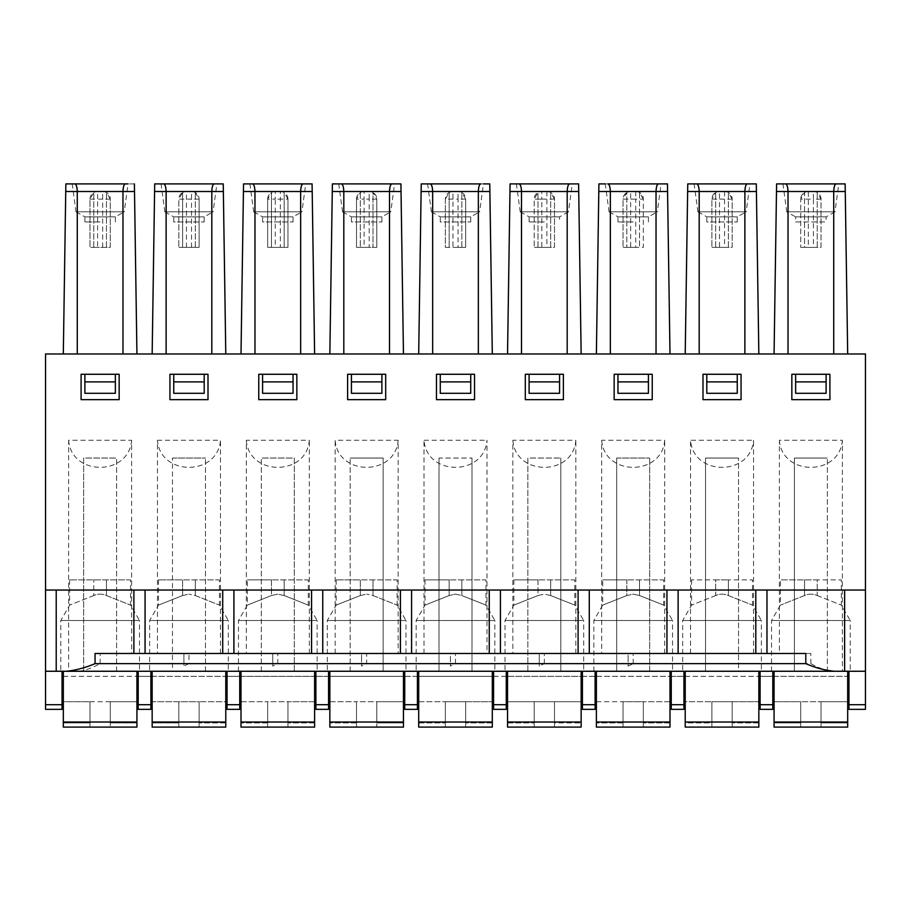 <?xml version="1.0" encoding="UTF-8"?>
<svg xmlns="http://www.w3.org/2000/svg" width="911" height="911" viewBox="0 0 911 911"><rect width="100%" height="100%" fill="white"/><g stroke="black" fill="none" stroke-linecap="round" stroke-linejoin="round"><path stroke-width="0.68" stroke-dasharray="4.55 3.42" d="M405.999 671.259L327.311 671.259L405.999 671.259L405.999 620.493L327.311 620.493L405.999 620.493L397.116 605.109L397.116 579.886L360.312 579.886L397.116 579.886M372.998 595.543L397.116 605.109L372.998 595.543L366.655 594.12L372.998 595.543L397.116 605.109L372.998 595.543L372.998 579.886L372.998 595.543M360.312 595.543L366.655 594.12L360.312 595.543L336.193 605.109L360.312 595.543L336.193 605.109L360.312 595.543L360.312 579.886L336.193 579.886L360.312 579.886L360.312 595.543M228.319 671.259L149.62 671.259L228.319 671.259L228.319 620.493L149.62 620.493L228.319 620.493L219.426 605.109L219.426 579.886L182.621 579.886L219.426 579.886M195.318 595.543L219.426 605.109L195.318 595.543L188.964 594.12L195.318 595.543L219.426 605.109L195.318 595.543L195.318 579.886L195.318 595.543M182.621 595.543L188.964 594.12L182.621 595.543L158.514 605.109L182.621 595.543L158.514 605.109L182.621 595.543L182.621 579.886L158.514 579.886L182.621 579.886L182.621 595.543M154.585 191.504L154.699 183.897L223.241 183.897L225.78 353.969L152.16 353.969L154.585 191.504L223.354 191.504M685.22 727.103L758.84 727.103L758.84 701.721L732.182 701.721L732.182 727.103L732.182 701.721L758.84 701.721L758.84 727.103L758.84 722.036L685.22 722.036L685.22 727.103L685.22 701.721L711.878 701.721L711.878 727.103L685.22 727.103L758.84 727.103L732.182 727.103L732.182 701.721L711.878 701.721L732.182 701.721L732.182 727.103L711.878 727.103L711.878 701.721L711.878 722.913L685.22 722.913L685.22 727.103M795.645 393.313L826.106 393.313L826.106 374.296L795.645 374.296L826.106 374.296L826.106 393.313L826.106 374.296L795.645 374.296L795.645 393.313M795.645 381.891L826.106 381.891M173.739 381.891L173.739 393.313L173.739 374.296L173.739 381.891L204.201 381.891L204.201 393.313L204.201 381.891M62.05 671.259L45.55 671.259L62.05 671.259L62.05 704.704L45.55 704.704L45.55 671.259L68.621 671.259L68.621 440.275L131.628 440.275L131.628 653.494L157.466 653.494L157.466 440.275C160.154 476.328 217.786 476.328 220.473 440.275L157.466 440.275M724.564 247.348L732.182 247.348L732.182 199.122L724.564 199.122L724.564 247.348L711.878 247.348L732.182 247.348L732.182 199.122A7.618 7.618 0 0 0 724.564 191.515L719.496 191.515A7.618 7.618 0 0 0 711.878 199.122L711.878 247.348L711.878 199.122L719.496 199.122L719.496 191.515A7.618 7.618 0 0 0 715.682 192.528L711.878 199.122M280.349 247.348L287.967 247.348L287.967 199.122A7.618 7.618 0 0 0 280.349 191.515L275.27 191.515A7.618 7.618 0 0 0 271.467 192.528L271.467 247.348L284.164 247.348L284.164 192.528A7.618 7.618 0 0 0 280.349 191.515L275.27 191.515A7.618 7.618 0 0 0 267.663 199.122L267.663 247.348L275.27 247.348L275.27 199.122L280.349 199.122L280.349 247.348L275.27 247.348M253.714 211.921L249.887 183.897L305.732 183.897L301.917 211.933M303.067 183.897L252.552 183.897M652.23 399.656L652.23 374.273L614.151 374.273L614.151 399.656L652.23 399.656L652.23 374.273L614.151 374.273L614.151 399.656L652.23 399.656L652.23 374.273L614.151 374.273L614.151 399.656L652.23 399.656M596.386 701.721L623.033 701.721L623.033 722.913L623.033 701.721L669.995 701.721L669.995 722.913L669.995 701.721L643.337 701.721L643.337 727.103L669.995 727.103L669.995 722.036L596.386 722.036L596.386 727.103L643.337 727.103L643.337 701.721L643.337 727.103L643.337 701.721L596.386 701.721L596.386 722.913L596.386 701.721M716.957 590.032L45.55 590.032M398.153 653.494L272.731 653.494L272.731 666.1L277.809 663.652L277.809 653.494L361.576 653.494L361.576 666.1L366.655 663.652L366.655 653.494L398.153 653.494L398.153 440.275C395.476 476.328 337.844 476.328 335.157 440.275L398.153 440.275M845.26 191.504L847.685 353.969L774.065 353.969L776.491 191.504L845.26 191.504L845.146 183.897L776.605 183.897L776.491 191.504M404.735 671.259L417.42 671.259L404.735 671.259L404.735 709.339L417.42 709.339L417.42 704.704L404.735 704.704M315.889 704.704L315.889 709.339L328.575 709.339L328.575 704.704L315.889 704.704L315.889 671.259L328.575 671.259L328.575 704.704M563.385 374.273L525.305 374.273L525.305 399.656L563.385 399.656L563.385 374.273L525.305 374.273L525.305 399.656L563.385 399.656L563.385 374.273L525.305 374.273L525.305 399.656L563.385 399.656L563.385 374.273M45.55 671.259L45.55 676.338L45.55 671.259L383.155 671.259L383.155 458.039L350.154 458.039L383.155 458.039L383.155 671.259L439 671.259L439 458.039L472 458.039L439 458.039L439 671.259L472 671.259L472 458.039L472 671.259L527.845 671.259L527.845 458.039L560.846 458.039L527.845 458.039L527.845 671.259L560.846 671.259L560.846 458.039L560.846 671.259L616.69 671.259L616.69 458.039L649.691 458.039L616.69 458.039L616.69 671.259L649.691 671.259L649.691 458.039L649.691 671.259L705.535 671.259L705.535 458.039L738.525 458.039L705.535 458.039L705.535 671.259L738.525 671.259L738.525 458.039L738.525 671.259L794.381 671.259L794.381 458.039L827.37 458.039L794.381 458.039L794.381 671.259L827.37 671.259L827.37 458.039L827.37 671.259L865.45 671.259L848.95 671.259L865.45 671.259L865.45 353.969L45.55 353.969L45.55 671.259L865.45 671.259L865.45 704.704L848.95 704.704L848.95 709.339L865.45 709.339L865.45 704.704M277.809 653.494L361.576 653.494L361.576 666.1M335.157 653.494L335.157 440.275M458.039 247.348L465.658 247.348L465.658 199.122L461.843 192.528A7.618 7.618 0 0 0 458.039 191.515L452.961 191.515A7.618 7.618 0 0 0 449.157 192.528L449.157 247.348L465.658 247.348L465.658 199.122A7.618 7.618 0 0 0 458.039 191.515L452.961 191.515A7.618 7.618 0 0 0 445.342 199.122L445.342 247.348L449.157 247.348L449.157 192.528L445.342 199.122L458.039 199.122L458.039 247.348L452.961 247.348L452.961 191.515M848.95 676.338L62.05 676.338M63.314 676.338L136.935 676.338M138.199 676.338L150.896 676.338M152.16 676.338L225.78 676.338M227.044 676.338L239.741 676.338M241.005 676.338L314.614 676.338M315.889 676.338L328.575 676.338M329.85 676.338L403.459 676.338M404.735 676.338L417.42 676.338M418.696 676.338L492.304 676.338M493.58 676.338L506.265 676.338M507.541 676.338L581.15 676.338M582.425 676.338L595.111 676.338M596.386 676.338L669.995 676.338M671.259 676.338L683.956 676.338M685.22 676.338L758.84 676.338M760.104 676.338L772.801 676.338M774.065 676.338L847.685 676.338M356.508 727.103L356.508 701.721L356.508 727.103L356.508 701.721L376.812 701.721L376.812 727.103L376.812 701.721L403.459 701.721L403.459 722.913L403.459 701.721L376.812 701.721L376.812 722.913L403.459 722.913L403.459 727.103L403.459 722.913L376.812 722.913L376.812 727.103L376.812 701.721L356.508 701.721L356.508 727.103L403.459 727.103L403.459 722.036L329.85 722.036L329.85 727.103L356.508 727.103L329.85 727.103L329.85 722.913L329.85 727.103L403.459 727.103L356.508 727.103M102.658 247.348L110.277 247.348L110.277 199.122L106.473 192.528A7.618 7.618 0 0 0 102.658 191.515L97.591 191.515A7.618 7.618 0 0 0 89.973 199.122L89.973 247.348L110.277 247.348L110.277 199.122A7.618 7.618 0 0 0 102.658 191.515L97.591 191.515A7.618 7.618 0 0 0 93.776 192.528L89.973 199.122L89.973 247.348L97.591 247.348L97.591 199.122L102.658 199.122L102.658 247.348L97.591 247.348M687.646 191.504L687.759 183.897L756.301 183.897L758.84 353.969L685.22 353.969L687.646 191.504L756.415 191.504M134.509 191.504L134.395 183.897L65.854 183.897L65.74 191.504L134.509 191.504L136.935 353.969L63.314 353.969L65.74 191.504M267.663 727.103L267.663 701.721L267.663 722.913L267.663 701.721L287.967 701.721L287.967 727.103L314.614 727.103L314.614 722.036L241.005 722.036L241.005 727.103L267.663 727.103L267.663 701.721L314.614 701.721L314.614 722.913L314.614 701.721L287.967 701.721L287.967 727.103L287.967 701.721L287.967 727.103L267.663 727.103L267.663 722.913L267.663 727.103L241.005 727.103L314.614 727.103L267.663 727.103M808.342 247.348L800.723 247.348L804.527 247.348L804.527 192.528L800.723 199.122L800.723 247.348L800.723 199.122L813.409 199.122L813.409 247.348L808.342 247.348L808.342 191.515A7.618 7.618 0 0 0 804.527 192.528L804.527 247.348L821.027 247.348L821.027 199.122L817.224 192.528A7.618 7.618 0 0 0 813.409 191.515L808.342 191.515A7.618 7.618 0 0 0 800.723 199.122M635.73 247.348L623.033 247.348L643.337 247.348L643.337 199.122L635.73 199.122L635.73 247.348L643.337 247.348L643.337 199.122A7.618 7.618 0 0 0 635.73 191.515L630.651 191.515A7.618 7.618 0 0 0 623.033 199.122L623.033 247.348L623.033 199.122L630.651 199.122L630.651 191.515A7.618 7.618 0 0 0 626.836 192.528L626.836 247.348L626.836 192.528L623.033 199.122M403.459 671.259L329.85 671.259L403.459 671.259L403.459 722.036M489.879 191.504L492.304 353.969L418.696 353.969L421.121 191.504L489.879 191.504L489.765 183.897L421.235 183.897L421.121 191.504M347.615 374.273L347.615 399.656L385.695 399.656L385.695 374.273L347.615 374.273L347.615 399.656L385.695 399.656L385.695 374.273L347.615 374.273L347.615 399.656L385.695 399.656L385.695 374.273L347.615 374.273M351.43 381.891L351.43 393.313L351.43 374.296L351.43 381.891L381.891 381.891L381.891 393.313L381.891 374.296L351.43 374.296L381.891 374.296L381.891 381.891M157.466 653.494L183.897 653.494L183.897 666.1L183.897 663.652L100.13 663.652C92.785 667.706 85.907 670.245 79.508 671.259L831.492 671.259C825.104 670.268 818.226 667.729 810.87 663.652L633.191 663.652L628.1 666.1M100.13 663.652L100.13 653.494L183.897 653.494L183.897 663.652M262.584 381.891L262.584 393.313L262.584 374.296L262.584 381.891L293.046 381.891L293.046 393.313L293.046 374.296L262.584 374.296L293.046 374.296L293.046 381.891M445.342 727.103L445.342 701.721L465.658 701.721L465.658 727.103L465.658 701.721L492.304 701.721L465.658 701.721L465.658 727.103L492.304 727.103L492.304 722.036L418.696 722.036L418.696 727.103L418.696 701.721L418.696 727.103L465.658 727.103L465.658 701.721L445.342 701.721L445.342 727.103L492.304 727.103L418.696 727.103L445.342 727.103L445.342 722.913L445.342 727.103M685.22 701.721L685.22 722.913L711.878 722.913L711.878 727.103L711.878 701.721L685.22 701.721M106.473 247.348L106.473 192.528L106.473 247.348M596.386 671.259L669.995 671.259L596.386 671.259L596.386 722.036M669.995 671.259L669.995 722.036M272.731 663.652L188.964 663.652L188.964 653.494L272.731 653.494L272.731 666.1M188.964 653.494L95.051 653.494M329.85 671.259L329.85 722.036M582.425 671.259L595.111 671.259L582.425 671.259L582.425 709.339L595.111 709.339L595.111 704.704L582.425 704.704M683.956 709.339L683.956 704.704L671.259 704.704L671.259 709.339L683.956 709.339M683.956 671.259L671.259 671.259L683.956 671.259L683.956 704.704M208.004 399.656L208.004 374.273L169.936 374.273L169.936 399.656L208.004 399.656L208.004 374.273L169.936 374.273L169.936 399.656L208.004 399.656L208.004 374.273L169.936 374.273L169.936 399.656L208.004 399.656M539.266 199.122L541.806 199.122L541.806 191.515A7.618 7.618 0 0 0 534.188 199.122L534.188 247.348L534.188 199.122L539.266 199.122M546.885 247.348L554.492 247.348L554.492 199.122L546.885 199.122L546.885 247.348L534.188 247.348L554.492 247.348L554.492 199.122A7.618 7.618 0 0 0 546.885 191.515L541.806 191.515A7.618 7.618 0 0 0 538.002 192.528L534.188 199.122M287.967 199.122L284.164 192.528L284.164 247.348L287.967 247.348L287.967 199.122L280.349 199.122L280.349 191.515M119.159 399.656L119.159 374.273L81.09 374.273L81.09 399.656L119.159 399.656L119.159 374.273L81.09 374.273L81.09 399.656L119.159 399.656L119.159 374.273L81.09 374.273L81.09 399.656L119.159 399.656M115.355 374.296L84.894 374.296L84.894 393.313L84.894 374.296L115.355 374.296L84.894 374.296L84.894 393.313L115.355 393.313L115.355 374.296M791.841 399.656L829.91 399.656L829.91 374.273L791.841 374.273L791.841 399.656L829.91 399.656L829.91 374.273L791.841 374.273L791.841 399.656L829.91 399.656L829.91 374.273L791.841 374.273L791.841 399.656M554.492 199.122L550.688 192.528A7.618 7.618 0 0 0 546.885 191.515L541.806 191.515M550.688 247.348L550.688 192.528L550.688 247.348M544.345 663.652L544.345 653.494L628.112 653.494L628.112 666.112L628.112 663.652L544.345 663.652L539.266 666.089L539.266 653.494L539.266 666.1M544.345 653.494L628.112 653.494L628.112 663.652M702.996 399.656L741.064 399.656L741.064 374.273L702.996 374.273L702.996 399.656L741.064 399.656L741.064 374.273L702.996 374.273L702.996 399.656L741.064 399.656L741.064 374.273L702.996 374.273L702.996 399.656M623.033 727.103L623.033 701.721L623.033 727.103L596.386 727.103L596.386 722.913L596.386 727.103L669.995 727.103L623.033 727.103L623.033 722.913L623.033 727.103M110.277 199.122L102.658 199.122L102.658 191.515M732.182 199.122L728.379 192.528A7.618 7.618 0 0 0 724.564 191.515L719.496 191.515M728.379 247.348L728.379 192.528L728.379 247.348M745.972 211.819L698.088 211.819L745.972 211.819M698.065 211.899L706.799 216.886L737.261 216.886L706.799 216.886L706.799 221.965L737.261 221.965L706.799 221.965M697.928 211.921L694.114 183.897L749.958 183.897L746.132 211.933M601.681 440.275C604.369 476.328 662.001 476.328 664.688 440.275L601.681 440.275L601.681 653.494M474.54 399.656L474.54 374.273L436.46 374.273L436.46 399.656L474.54 399.656L474.54 374.273L436.46 374.273L436.46 399.656L474.54 399.656L474.54 374.273L436.46 374.273L436.46 399.656L474.54 399.656M667.569 191.504L669.995 353.969L596.386 353.969L598.8 191.504L667.569 191.504L667.456 183.897L598.914 183.897L598.8 191.504M617.954 381.891L617.954 393.313L617.954 374.296L648.416 374.296L617.954 374.296L617.954 381.891L648.416 381.891L648.416 393.313L648.416 381.891M795.645 221.965L826.106 221.965L795.645 221.965L795.645 216.886L826.106 216.886L795.645 216.886L786.91 211.899M199.122 727.103L225.78 727.103L225.78 701.721L199.122 701.721L225.78 701.721L225.78 727.103L225.78 722.036L152.16 722.036L152.16 727.103L152.16 701.721L199.122 701.721L199.122 722.913L199.122 701.721L178.818 701.721L178.818 727.103L152.16 727.103L178.818 727.103L178.818 701.721L152.16 701.721L152.16 727.103L225.78 727.103L199.122 727.103L199.122 701.721L199.122 727.103L178.818 727.103L178.818 701.721L178.818 722.913L152.16 722.913L178.818 722.913L178.818 727.103L199.122 727.103M529.109 381.891L529.109 393.313L529.109 374.296L529.109 381.891L559.57 381.891L559.57 393.313L559.57 374.296L529.109 374.296L559.57 374.296L559.57 381.891M512.847 440.275C515.524 476.328 573.156 476.328 575.843 440.275L512.847 440.275L512.847 653.494L539.266 653.494L450.421 653.494L450.421 666.1L450.421 663.652L366.655 663.652M813.409 247.348L821.027 247.348L821.027 199.122A7.618 7.618 0 0 0 813.409 191.515L808.342 191.515M575.843 653.494L575.843 440.275M581.15 671.259L507.541 671.259L581.15 671.259L581.15 722.036L507.541 722.036L507.541 727.103L534.188 727.103L534.188 701.721L534.188 722.913L534.188 701.721L554.492 701.721L554.492 727.103L581.15 727.103L581.15 701.721L581.15 722.036M366.655 653.494L450.421 653.494L450.421 663.652M716.957 653.494L512.847 653.494M821.027 722.913L821.027 701.721L847.685 701.721L821.027 701.721L821.027 727.103L847.685 727.103L847.685 701.721L847.685 727.103L847.685 722.036L774.065 722.036L774.065 727.103L774.065 701.721L774.065 727.103L847.685 727.103L821.027 727.103L821.027 722.913L847.685 722.913L821.027 722.913M445.342 199.122L445.342 247.348L452.961 247.348M817.224 247.348L817.224 192.528L817.224 247.348M643.337 199.122L639.533 192.528L639.533 247.348L639.533 192.528A7.618 7.618 0 0 0 635.73 191.515L630.651 191.515M191.504 247.348L178.818 247.348L199.122 247.348L199.122 199.122A7.618 7.618 0 0 0 191.504 191.515L186.436 191.515A7.618 7.618 0 0 0 178.818 199.122L178.818 247.348L178.818 199.122L191.504 199.122L191.504 247.348L199.122 247.348L199.122 199.122L195.318 192.528A7.618 7.618 0 0 0 191.504 191.515L186.436 191.515A7.618 7.618 0 0 0 182.621 192.528L182.621 247.348L182.621 192.528L178.818 199.122M227.044 709.339L239.741 709.339L239.741 704.704L227.044 704.704L227.044 709.339M418.696 671.259L492.304 671.259L418.696 671.259L418.696 722.036M633.191 221.965L617.954 221.965L633.191 221.965M172.475 458.039L205.465 458.039L172.475 458.039L172.475 671.259M138.199 704.704L138.199 709.339L150.896 709.339L150.896 704.704L138.199 704.704L138.199 671.259L150.896 671.259L138.199 671.259M246.312 440.275C248.999 476.328 306.631 476.328 309.319 440.275L246.312 440.275L246.312 653.494M805.802 653.494L717.071 653.494M865.45 590.032L717.071 590.032M83.63 671.259L83.63 458.039L116.619 458.039L83.63 458.039L83.63 671.259L83.63 458.039M506.265 709.339L506.265 704.704L493.58 704.704L493.58 709.339L506.265 709.339M506.265 671.259L493.58 671.259L506.265 671.259L506.265 704.704M493.58 671.259L493.58 704.704M328.575 671.259L315.889 671.259M633.191 663.652L633.191 653.494L779.372 653.494L779.372 440.275L842.379 440.275L842.379 671.259L865.45 671.259L865.45 676.338L865.45 671.259M633.191 653.494L810.87 653.494L810.87 663.652M332.39 183.897L329.85 353.969L403.459 353.969L400.92 183.897L332.39 183.897M424.002 653.494L424.002 440.275C426.69 476.328 484.31 476.328 486.998 440.275L486.998 653.494M539.266 663.652L455.5 663.652L450.421 666.089M188.964 663.652L183.885 666.089M578.724 191.504L581.15 353.969L507.541 353.969L509.966 191.504L578.724 191.504L578.61 183.897L510.08 183.897L509.966 191.504M227.044 671.259L239.741 671.259L227.044 671.259L227.044 704.704M753.534 653.494L753.534 440.275L690.527 440.275C693.214 476.328 750.846 476.328 753.534 440.275M690.527 653.494L690.527 440.275M664.688 653.494L664.688 440.275M424.002 440.275L486.998 440.275M309.319 653.494L309.319 440.275M220.473 653.494L220.473 440.275M258.77 374.273L258.77 399.656L296.849 399.656L296.849 374.273L258.77 374.273L258.77 399.656L296.849 399.656L296.849 374.273L258.77 374.273L258.77 399.656L296.849 399.656L296.849 374.273L258.77 374.273M534.188 727.103L534.188 701.721L581.15 701.721L554.492 701.721L554.492 727.103L554.492 701.721L554.492 722.913L581.15 722.913L554.492 722.913L554.492 727.103L507.541 727.103L507.541 701.721L534.188 701.721L507.541 701.721L507.541 727.103L534.188 727.103M706.799 381.891L706.799 393.313L706.799 374.296L737.261 374.296L706.799 374.296L706.799 381.891L737.261 381.891L737.261 393.313L737.261 381.891M529.109 393.313L529.109 374.296L559.57 374.296L559.57 393.313L529.109 393.313M342.707 211.819L390.603 211.819L342.707 211.819M342.695 211.899L351.43 216.886L381.891 216.886L351.43 216.886L351.43 221.965L381.891 221.965L351.43 221.965M342.559 211.921L338.733 183.897L394.577 183.897L390.751 211.933M391.912 183.897L341.397 183.897M152.16 671.259L225.78 671.259L152.16 671.259L152.16 722.036M225.78 671.259L225.78 722.036M243.431 191.504L241.005 353.969L314.614 353.969L312.2 191.504L243.431 191.504L243.544 183.897L312.086 183.897L312.2 191.504M173.739 374.296L204.201 374.296L173.739 374.296L204.201 374.296L204.201 393.313L173.739 393.313L173.739 374.296M262.584 393.313L293.046 393.313L293.046 374.296L262.584 374.296L262.584 393.313M100.13 221.965L84.894 221.965L100.13 221.965M538.002 247.348L538.002 192.528L538.002 247.348M253.862 211.819L301.757 211.819L253.862 211.819M332.276 191.504L401.034 191.504M772.801 671.259L760.104 671.259L772.801 671.259L772.801 704.704L760.104 704.704L760.104 709.339L772.801 709.339L772.801 704.704M760.104 671.259L760.104 704.704M356.508 199.122L356.508 247.348L372.998 247.348L372.998 192.528A7.618 7.618 0 0 0 369.194 191.515L364.115 191.515A7.618 7.618 0 0 0 356.508 199.122L356.508 247.348L364.115 247.348L364.115 199.122L369.194 199.122L369.194 247.348L376.812 247.348L376.812 199.122L372.998 192.528L372.998 247.348L376.812 247.348L376.812 199.122A7.618 7.618 0 0 0 369.194 191.515L364.115 191.515A7.618 7.618 0 0 0 360.312 192.528L356.508 199.122L364.115 199.122L364.115 191.515M68.621 440.275C71.309 476.328 128.941 476.328 131.628 440.275M100.13 653.494L131.628 653.494M68.621 671.259L79.508 671.259M317.153 671.259L238.466 671.259L317.153 671.259L317.153 620.493L238.466 620.493L317.153 620.493L308.271 605.109L308.271 579.886L271.467 579.886L308.271 579.886M314.614 671.259L241.005 671.259L314.614 671.259L314.614 722.036M494.844 671.259L416.156 671.259L494.844 671.259L494.844 620.493L416.156 620.493L494.844 620.493L485.962 605.109L485.962 579.886L449.157 579.886L485.962 579.886M583.689 671.259L505.001 671.259L583.689 671.259L583.689 620.493L505.001 620.493L583.689 620.493L574.807 605.109L574.807 579.886L538.002 579.886L574.807 579.886M685.22 671.259L758.84 671.259L685.22 671.259L685.22 722.036M761.38 671.259L682.681 671.259L761.38 671.259L761.38 620.493L682.681 620.493L761.38 620.493L752.486 605.109L752.486 579.886L728.379 579.886L752.486 579.886M850.225 671.259L771.526 671.259L850.225 671.259L850.225 620.493L771.526 620.493L850.225 620.493L841.331 605.109L841.331 579.886L817.224 579.886L841.331 579.886M847.685 671.259L774.065 671.259L847.685 671.259L847.685 722.036M672.534 671.259L593.847 671.259L672.534 671.259L672.534 620.493L593.847 620.493L672.534 620.493L663.652 605.109L663.652 579.886L626.836 579.886L663.652 579.886M63.314 671.259L136.935 671.259L63.314 671.259L63.314 727.103L63.314 701.721L136.935 701.721L136.935 722.913L136.935 701.721L110.277 701.721L110.277 727.103L110.277 701.721L110.277 722.913L136.935 722.913L136.935 727.103L136.935 722.913L110.277 722.913L110.277 727.103L136.935 727.103L136.935 722.036L63.314 722.036M139.474 671.259L60.775 671.259L139.474 671.259L139.474 620.493L60.775 620.493L139.474 620.493L130.58 605.109L130.58 579.886L69.669 579.886L130.58 579.886M241.005 701.721L267.663 701.721L241.005 701.721L241.005 727.103L241.005 701.721M774.065 671.259L774.065 722.036M715.682 247.348L715.682 192.528L715.682 247.348M165.028 211.819L212.912 211.819L165.028 211.819M165.005 211.899L173.739 216.886L204.201 216.886L173.739 216.886L173.739 221.965L204.201 221.965L173.739 221.965M164.868 211.921L161.042 183.897L216.886 183.897L213.072 211.933M214.222 183.897L163.707 183.897M431.552 211.819L479.448 211.819L431.552 211.819M431.541 211.899L440.275 216.886L470.725 216.886L440.275 216.886L440.275 221.965L470.725 221.965L440.275 221.965M431.404 211.921L427.578 183.897L483.422 183.897L479.596 211.933M480.757 183.897L430.243 183.897M758.84 671.259L758.84 722.036M800.723 722.913L800.723 701.721L821.027 701.721L800.723 701.721L800.723 727.103L821.027 727.103L821.027 701.721L821.027 727.103L774.065 727.103L800.723 727.103L800.723 701.721L774.065 701.721L800.723 701.721L800.723 727.103L800.723 722.913L774.065 722.913L800.723 722.913M136.935 671.259L136.935 722.036M267.663 199.122L267.663 247.348L271.467 247.348L271.467 192.528L267.663 199.122L275.27 199.122L275.27 191.515M124.067 211.819L76.182 211.819L124.067 211.819M76.16 211.899L84.894 216.886L115.355 216.886L84.894 216.886L84.894 221.965M76.023 211.921L72.208 183.897L128.052 183.897L124.226 211.933M199.122 199.122L191.504 199.122L191.504 191.515M253.85 211.899L262.584 216.886L293.046 216.886L262.584 216.886L262.584 221.965L293.046 221.965L262.584 221.965M648.416 374.296L617.954 374.296L617.954 393.313L648.416 393.313L648.416 374.296M89.973 701.721L110.277 701.721L110.277 727.103L136.935 727.103L63.314 727.103L89.973 727.103L63.314 727.103L63.314 722.913L89.973 722.913L89.973 727.103L89.973 701.721L89.973 722.913L89.973 701.721L63.314 701.721L63.314 722.913L89.973 722.913L89.973 727.103L89.973 701.721M294.31 671.259L294.31 458.039L261.309 458.039L294.31 458.039L294.31 671.259M261.309 671.259L261.309 458.039L261.309 671.259M544.345 221.965L529.109 221.965L544.345 221.965M609.083 211.921L605.268 183.897L661.113 183.897L657.287 211.933M609.243 211.819L657.138 211.819L609.243 211.819M658.448 183.897L607.933 183.897M150.896 671.259L150.896 704.704M381.891 374.296L351.43 374.296L351.43 393.313L381.891 393.313L381.891 374.296M520.238 211.921L516.423 183.897L572.267 183.897L568.441 211.933M569.603 183.897L519.088 183.897M195.318 247.348L195.318 192.528L195.318 247.348M93.776 247.348L93.776 192.528L93.776 247.348M848.95 671.259L848.95 704.704M492.304 701.721L492.304 722.913L492.304 701.721M455.5 594.12L461.843 595.543L455.5 594.12L449.157 595.543L455.5 594.12M461.843 247.348L461.843 192.528L461.843 247.348M418.696 701.721L445.342 701.721L418.696 701.721M239.741 671.259L239.741 704.704M609.22 211.899L617.954 216.886L648.416 216.886L617.954 216.886L617.954 221.965M626.836 579.886L602.729 579.886L626.836 579.886L626.836 595.543L633.191 594.12L639.533 595.543L663.652 605.109L639.533 595.543L663.652 605.109L639.533 595.543L633.191 594.12L626.836 595.543L602.729 605.109L626.836 595.543L602.729 605.109L626.836 595.543L626.836 579.886M706.799 393.313L706.799 374.296L737.261 374.296L737.261 393.313L706.799 393.313M715.682 595.543L691.574 605.109L715.682 595.543C719.918 593.676 724.154 593.676 728.379 595.543L752.486 605.109L728.379 595.543C724.143 593.676 719.918 593.676 715.682 595.543L715.682 579.886L691.574 579.886L728.379 579.886L715.682 579.886L715.682 595.543M45.55 704.704L45.55 709.339L62.05 709.339L62.05 704.704M93.776 595.543L69.669 605.109L93.776 595.543C98.012 593.676 102.248 593.676 106.473 595.543L130.58 605.109L106.473 595.543C102.237 593.676 98.012 593.676 93.776 595.543L93.776 579.886L93.776 595.543M89.973 727.103L110.277 727.103L89.973 727.103M116.619 671.259L116.619 458.039L116.619 671.259M106.473 595.543L130.58 605.109L106.473 595.543L106.473 579.886L106.473 595.543M84.894 381.891L115.355 381.891M520.386 211.899L529.109 216.886L559.57 216.886L529.109 216.886L529.109 221.965M520.397 211.819L568.293 211.819L520.397 211.819M538.002 579.886L513.884 579.886L538.002 579.886L538.002 595.543L544.345 594.12L538.002 595.543L513.884 605.109L538.002 595.543L513.884 605.109L538.002 595.543L538.002 579.886M550.688 595.543L544.345 594.12L550.688 595.543L574.807 605.109L550.688 595.543L574.807 605.109L550.688 595.543L550.688 579.886L550.688 595.543M507.541 671.259L507.541 722.036M595.111 671.259L595.111 704.704M449.157 579.886L425.038 579.886L449.157 579.886L449.157 595.543L425.038 605.109L449.157 595.543L425.038 605.109L449.157 595.543L449.157 579.886M440.275 381.891L440.275 393.313L470.725 393.313L470.725 374.296L440.275 374.296L470.725 374.296L440.275 374.296L440.275 381.891L470.725 381.891L470.725 393.313L470.725 381.891M465.658 199.122L458.039 199.122L458.039 191.515M461.843 595.543L485.962 605.109L461.843 595.543L485.962 605.109L461.843 595.543L461.843 579.886L461.843 595.543M440.275 393.313L440.275 374.296L440.275 393.313M492.304 671.259L492.304 722.036M376.812 199.122L369.194 199.122L369.194 191.515M369.194 247.348L364.115 247.348M329.85 701.721L356.508 701.721L329.85 701.721L329.85 722.913L329.85 701.721M360.312 192.528L360.312 247.348L360.312 192.528M350.154 671.259L350.154 458.039L350.154 671.259M417.42 671.259L417.42 704.704M271.467 579.886L247.348 579.886L271.467 579.886L271.467 595.543L247.348 605.109L271.467 595.543L247.348 605.109L271.467 595.543L277.809 594.12L284.164 595.543L308.271 605.109L284.164 595.543L277.809 594.12L271.467 595.543L271.467 579.886M205.465 671.259L205.465 458.039L205.465 671.259M821.027 199.122L813.409 199.122L813.409 191.515M671.259 671.259L671.259 704.704M786.774 211.921L782.948 183.897L838.792 183.897L834.977 211.933M241.005 671.259L241.005 722.036M284.164 595.543L308.271 605.109L284.164 595.543L284.164 579.886L284.164 595.543M728.379 595.543L752.486 605.109L728.379 595.543L728.379 579.886L728.379 595.543M817.224 595.543L841.331 605.109L817.224 595.543C812.988 593.676 808.752 593.676 804.527 595.543L780.42 605.109L804.527 595.543C808.763 593.676 812.988 593.676 817.224 595.543L817.224 579.886L780.42 579.886L817.224 579.886L817.224 595.543M831.492 671.259L842.379 671.259M779.372 653.494L810.87 653.494M779.372 440.275C782.059 476.328 839.691 476.328 842.379 440.275M834.818 211.819L786.933 211.819L834.818 211.819M623.033 722.913L596.386 722.913L623.033 722.913M356.508 722.913L329.85 722.913L356.508 722.913M89.973 199.122L97.591 199.122L97.591 191.515M635.73 191.515L635.73 199.122L630.651 199.122L630.651 247.348M439 671.259L439 458.039M546.885 191.515L546.885 199.122L541.806 199.122L541.806 247.348M724.564 191.515L724.564 199.122L719.496 199.122L719.496 247.348M669.995 722.913L643.337 722.913L669.995 722.913M225.78 722.913L199.122 722.913L225.78 722.913M186.436 247.348L186.436 191.515M455.5 663.652L455.5 653.494M361.576 663.652L277.809 663.652M758.84 722.913L732.182 722.913L758.84 722.913M267.663 722.913L241.005 722.913L267.663 722.913M527.845 671.259L527.845 458.039M507.541 722.913L534.188 722.913L507.541 722.913M492.304 722.913L465.658 722.913L492.304 722.913M314.614 722.913L287.967 722.913L314.614 722.913M418.696 722.913L445.342 722.913L418.696 722.913M639.533 579.886L639.533 595.543L639.533 579.886M705.535 671.259L705.535 458.039M616.69 671.259L616.69 458.039M804.527 579.886L804.527 595.543L804.527 579.886M336.193 579.886L336.193 605.109L327.311 620.493L327.311 671.259M158.514 579.886L158.514 605.109L149.62 620.493L149.62 671.259M737.261 221.965L737.261 216.886L745.972 211.91M834.818 211.91L826.106 216.886L826.106 221.965M381.891 221.965L381.891 216.886L390.603 211.91M204.201 221.965L204.201 216.886L212.912 211.91M470.725 221.965L470.725 216.886L479.448 211.91M115.355 221.965L115.355 216.886L124.067 211.91M293.046 221.965L293.046 216.886L301.757 211.91M648.416 221.965L648.416 216.886L657.138 211.91M593.847 671.259L593.847 620.493L602.729 605.109L602.729 579.886M691.574 579.886L691.574 605.109L682.681 620.493L682.681 671.259M69.669 579.886L69.669 605.109L60.775 620.493L60.775 671.259M568.293 211.91L559.57 216.886L559.57 221.965M513.884 579.886L513.884 605.109L505.001 620.493L505.001 671.259M425.038 579.886L425.038 605.109L416.156 620.493L416.156 671.259M238.466 671.259L238.466 620.493L247.348 605.109L247.348 579.886M771.526 671.259L771.526 620.493L780.42 605.109L780.42 579.886"/><path stroke-width="1.37" d="M223.241 183.897L223.354 191.504L211.819 191.504C212.012 186.812 212.81 184.273 214.222 183.897L223.241 183.897M211.819 353.969L166.121 353.969L166.121 191.504L211.819 191.504L211.819 353.969L225.78 353.969L223.354 191.504M758.84 671.259L758.84 727.103L685.22 727.103L685.22 671.259M595.111 671.259L595.111 709.339L582.425 709.339L582.425 671.259M305.732 183.897L312.086 183.897L312.2 191.504L300.653 191.504L300.653 353.969L254.966 353.969L254.966 191.504C254.761 186.835 253.964 184.295 252.552 183.897L249.887 183.897M652.23 399.656L652.23 374.273L614.151 374.273L614.151 399.656L652.23 399.656M322.745 590.032L322.745 653.494M400.407 653.494L400.407 590.032M788.026 353.969L774.065 353.969L776.491 191.504L833.724 191.504C833.918 186.812 834.715 184.273 836.127 183.897L845.146 183.897L845.26 191.504L833.724 191.504L833.724 353.969L788.026 353.969L788.026 191.504C787.821 186.835 787.024 184.295 785.624 183.897L845.146 183.897M833.724 353.969L847.685 353.969L845.26 191.504M417.42 671.259L417.42 709.339L404.735 709.339L404.735 671.259M300.653 353.969L314.614 353.969L312.2 191.504M343.811 353.969L343.811 191.504L389.498 191.504L389.498 353.969L329.85 353.969L332.39 183.897L400.92 183.897L401.034 191.504L389.498 191.504C389.703 186.812 390.5 184.273 391.912 183.897L394.577 183.897M332.276 191.504L343.811 191.504C343.606 186.835 342.809 184.295 341.397 183.897L338.733 183.897M62.05 676.338L63.314 676.338M136.935 676.338L138.199 676.338M150.896 676.338L152.16 676.338M225.78 676.338L227.044 676.338M239.741 676.338L241.005 676.338M314.614 676.338L315.889 676.338M328.575 676.338L329.85 676.338M403.459 676.338L404.735 676.338M417.42 676.338L418.696 676.338M492.304 676.338L493.58 676.338M506.265 676.338L507.541 676.338M581.15 676.338L582.425 676.338M595.111 676.338L596.386 676.338M669.995 676.338L671.259 676.338M683.956 676.338L685.22 676.338M758.84 676.338L760.104 676.338M772.801 676.338L774.065 676.338M847.685 676.338L848.95 676.338M756.415 191.504L758.84 353.969L744.879 353.969L744.879 191.504L687.646 191.504L685.22 353.969L699.181 353.969L699.181 191.504C698.988 186.835 698.179 184.295 696.778 183.897L756.301 183.897L756.415 191.504L744.879 191.504C745.073 186.812 745.881 184.273 747.293 183.897M134.395 183.897L134.509 191.504L122.974 191.504C123.167 186.812 123.976 184.273 125.376 183.897L74.873 183.897C76.273 184.295 77.082 186.835 77.276 191.504L65.74 191.504L65.854 183.897L74.873 183.897M122.974 353.969L77.276 353.969L77.276 191.504L122.974 191.504L122.974 353.969L136.935 353.969L134.509 191.504M411.59 590.032L411.59 653.494M403.459 671.259L403.459 727.103L329.85 727.103L329.85 671.259M483.422 183.897L489.765 183.897L489.879 191.504L478.343 191.504L478.343 353.969L432.657 353.969L432.657 191.504C432.452 186.835 431.643 184.295 430.243 183.897L427.578 183.897M478.343 353.969L492.304 353.969L489.879 191.504M351.43 381.891L351.43 393.313L381.891 393.313L381.891 374.296L351.43 374.296L351.43 381.891L381.891 381.891M683.956 671.259L683.956 709.339L671.259 709.339L671.259 671.259M208.004 399.656L208.004 374.273L169.936 374.273L169.936 399.656L208.004 399.656M389.498 353.969L403.459 353.969L401.034 191.504M84.894 393.313L115.355 393.313L115.355 381.891L84.894 381.891L84.894 393.313M432.657 353.969L418.696 353.969L421.235 183.897L480.757 183.897C479.345 184.273 478.537 186.812 478.343 191.504L421.121 191.504M865.45 590.032L865.45 353.969L45.55 353.969L45.55 590.032L865.45 590.032L865.45 709.339L848.95 709.339L848.95 671.259M791.841 399.656L829.91 399.656L829.91 374.273L791.841 374.273L791.841 399.656M669.995 671.259L669.995 727.103L596.386 727.103L596.386 671.259M702.996 399.656L741.064 399.656L741.064 374.273L702.996 374.273L702.996 399.656M749.958 183.897L694.114 183.897M314.614 671.259L314.614 727.103L241.005 727.103L241.005 671.259M667.456 183.897L667.569 191.504L656.034 191.504L656.034 353.969L610.347 353.969L610.347 191.504C610.142 186.835 609.334 184.295 607.933 183.897L667.456 183.897M656.034 353.969L669.995 353.969L667.569 191.504M262.584 381.891L262.584 374.296L293.046 374.296L293.046 393.313L262.584 393.313L262.584 381.891L293.046 381.891M521.502 353.969L507.541 353.969L509.966 191.504L567.189 191.504L567.189 353.969L521.502 353.969L521.502 191.504C521.297 186.835 520.488 184.295 519.088 183.897L578.61 183.897L578.724 191.504L567.189 191.504C567.382 186.812 568.191 184.273 569.603 183.897L572.267 183.897M529.109 381.891L559.57 381.891L559.57 393.313L529.109 393.313L529.109 374.296L559.57 374.296L559.57 381.891M581.15 671.259L581.15 727.103L507.541 727.103L507.541 671.259M258.77 374.273L258.77 399.656L296.849 399.656L296.849 374.273L258.77 374.273M347.615 374.273L347.615 399.656L385.695 399.656L385.695 374.273L347.615 374.273M436.46 374.273L436.46 399.656L474.54 399.656L474.54 374.273L436.46 374.273M525.305 374.273L525.305 399.656L563.385 399.656L563.385 374.273L525.305 374.273M119.159 399.656L119.159 374.273L81.09 374.273L81.09 399.656L119.159 399.656M95.051 663.652L95.051 653.494L805.802 653.494L805.802 663.652C815.561 667.877 825.059 670.416 834.294 671.259L66.56 671.259C75.727 670.314 85.224 667.774 95.051 663.652L805.802 663.652M239.741 671.259L239.741 709.339L227.044 709.339L227.044 671.259M795.645 381.891L795.645 374.296L826.106 374.296L826.106 393.313L795.645 393.313L795.645 381.891L826.106 381.891M492.304 671.259L492.304 727.103L418.696 727.103L418.696 671.259M506.265 671.259L506.265 709.339L493.58 709.339L493.58 671.259M610.347 353.969L596.386 353.969L598.914 183.897L605.268 183.897M567.189 353.969L581.15 353.969L578.724 191.504M311.562 653.494L311.562 590.032M77.276 353.969L63.314 353.969L65.74 191.504M706.799 381.891L706.799 374.296L737.261 374.296L737.261 393.313L706.799 393.313L706.799 381.891L737.261 381.891M678.126 590.032L678.126 653.494M666.943 653.494L666.943 590.032M45.55 590.032L45.55 671.259L66.56 671.259M844.622 590.032L844.622 671.259L865.45 671.259M844.622 671.259L834.294 671.259M254.966 353.969L241.005 353.969L243.544 183.897L312.086 183.897M243.431 191.504L300.653 191.504C300.858 186.812 301.655 184.273 303.067 183.897L243.544 183.897M440.275 381.891L470.725 381.891L470.725 393.313L440.275 393.313L440.275 374.296L470.725 374.296L470.725 381.891M847.685 671.259L847.685 727.103L774.065 727.103L774.065 671.259M598.8 191.504L656.034 191.504C656.227 186.812 657.036 184.273 658.448 183.897L661.113 183.897M216.886 183.897L161.042 183.897M766.971 590.032L766.971 653.494M150.896 671.259L150.896 709.339L138.199 709.339L138.199 671.259M154.585 191.504L154.699 183.897L163.707 183.897C165.119 184.295 165.916 186.835 166.121 191.504L154.585 191.504L152.16 353.969L166.121 353.969M136.935 671.259L136.935 727.103L63.314 727.103L63.314 671.259M128.052 183.897L72.208 183.897M617.954 393.313L648.416 393.313L648.416 381.891L617.954 381.891L617.954 393.313M589.28 590.032L589.28 653.494M578.098 653.494L578.098 590.032M133.883 653.494L133.883 590.032M56.22 590.032L56.22 671.259M760.104 704.704L772.801 704.704L772.801 709.339L760.104 709.339L760.104 671.259M225.78 671.259L225.78 727.103L152.16 727.103L152.16 671.259M500.435 590.032L500.435 653.494M489.253 653.494L489.253 590.032M173.739 381.891L173.739 374.296L204.201 374.296L204.201 393.313L173.739 393.313L173.739 381.891L204.201 381.891M617.954 381.891L617.954 374.296L648.416 374.296L648.416 381.891M509.966 191.504L510.08 183.897L516.423 183.897M687.646 191.504L687.759 183.897L696.778 183.897M45.55 709.339L45.55 704.704L62.05 704.704L62.05 709.339L45.55 709.339M115.355 381.891L115.355 374.296L84.894 374.296L84.894 381.891M62.05 671.259L62.05 704.704M45.55 671.259L45.55 704.704M233.911 590.032L233.911 653.494M222.717 653.494L222.717 590.032M145.065 590.032L145.065 653.494M755.788 590.032L755.788 653.494M328.575 671.259L328.575 709.339L315.889 709.339L315.889 671.259M838.792 183.897L782.948 183.897M776.491 191.504L776.605 183.897L785.624 183.897L776.605 183.897M744.879 353.969L699.181 353.969M772.801 704.704L772.801 671.259M582.425 704.704L595.111 704.704M848.95 704.704L865.45 704.704M241.005 722.036L314.614 722.036M507.541 722.036L581.15 722.036M596.386 722.036L669.995 722.036M671.259 704.704L683.956 704.704M329.85 722.036L403.459 722.036M138.199 704.704L150.896 704.704M152.16 722.036L225.78 722.036M63.314 722.036L136.935 722.036M510.08 183.897L519.088 183.897M421.235 183.897L430.243 183.897M418.696 722.036L492.304 722.036M493.58 704.704L506.265 704.704M404.735 704.704L417.42 704.704M315.889 704.704L328.575 704.704M774.065 722.036L847.685 722.036M685.22 722.036L758.84 722.036M227.044 704.704L239.741 704.704"/></g></svg>
